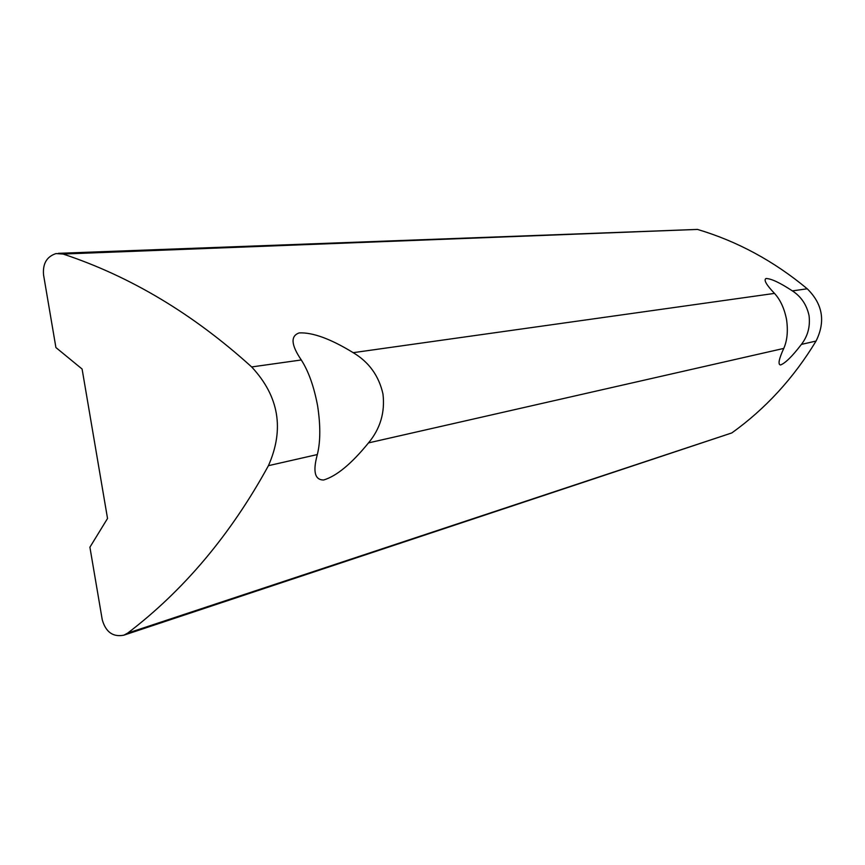 <?xml version="1.0" encoding="UTF-8"?>
<svg xmlns="http://www.w3.org/2000/svg" width="865" height="865" viewBox="0 0 865 865"><rect width="100%" height="100%" fill="white"/><g stroke="black" fill="none" stroke-linecap="round" stroke-linejoin="round"><path stroke-width="1.3" d="M301.29 359.97C291.062 344.93 290.37 335.912 299.225 332.906C312.708 332.29 330.7 338.875 353.19 352.671C368.966 362.067 378.892 375.843 382.968 393.986C385.141 412.356 380.308 428.662 368.49 442.902C351.536 463.737 336.604 476.096 323.694 479.989C314.817 480.043 312.697 471.566 317.336 454.547C320.504 441.756 320.601 425.58 317.639 406.009C314.017 386.644 308.567 371.29 301.29 359.97L251.661 366.944C278.973 396.257 284.563 429.159 268.431 465.673C230.717 534.559 183.769 590.384 127.62 633.148L123.825 635.191C112.98 637.256 105.79 632.11 102.254 619.773L89.906 547.21L107.53 518.47L82.099 369.031L55.911 347.546L43.553 274.897C42.601 263.695 46.753 256.602 55.998 253.586L63.102 254.04C130.388 276.357 193.241 313.995 251.661 366.944M774.489 293.397C766.304 284.801 763.481 279.838 766.033 278.508C771.212 278.606 779.992 282.736 792.383 290.889C801.12 296.554 806.677 304.783 809.045 315.563C810.364 326.473 807.824 336.085 801.401 344.4C792.308 356.293 785.344 363.149 780.522 364.976C777.808 364.576 778.889 359.051 783.766 348.411C787.215 340.615 788.156 331.046 786.577 319.704C784.382 308.513 780.349 299.744 774.489 293.397L353.19 352.671M127.62 633.148L731.833 432.922C765.568 408.734 793.638 378.113 816.052 341.059C825.707 321.531 822.777 304.102 807.24 288.791C773.905 261.079 737.326 241.281 697.482 229.42L58.398 253.326M731.833 432.922L123.825 635.191M697.482 229.42L63.102 254.04M816.052 341.059L801.401 344.4M783.766 348.411L368.49 442.902M317.336 454.547L268.431 465.673M807.24 288.791L792.383 290.889"/></g></svg>
